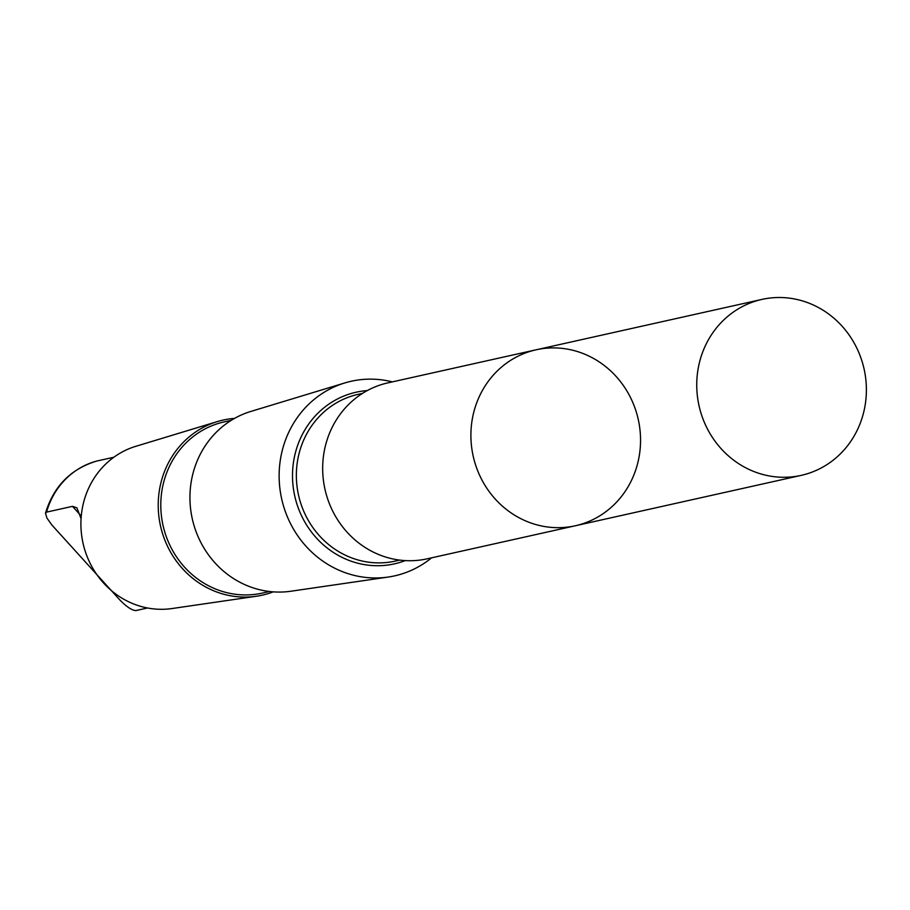 <?xml version="1.0" encoding="UTF-8"?>
<svg xmlns="http://www.w3.org/2000/svg" width="910" height="910" viewBox="0 0 910 910"><rect width="100%" height="100%" fill="white"/><g stroke="black" fill="none" stroke-linecap="round" stroke-linejoin="round"><path stroke-width="1.36" d="M575.347 525.764L427.108 558.831A90.135 84.539 -102.6 0 1 324.972 489.262A90.135 84.539 -102.6 0 1 387.853 382.882L536.081 349.804A90.135 84.539 77.4 0 0 473.2 456.194A90.135 84.539 77.4 0 0 575.347 525.764A90.135 84.539 77.4 0 0 619.062 379.857A90.135 84.539 77.4 0 0 536.081 349.804A90.135 84.539 77.4 0 0 473.2 456.194A90.135 84.539 77.4 0 0 575.347 525.764L801.198 475.373A90.147 84.55 -102.6 0 1 718.217 445.32A90.147 84.55 -102.6 0 1 761.932 299.413A90.147 84.55 -102.6 0 1 844.912 329.465A90.147 84.55 -102.6 0 1 801.198 475.373M81.07 518.62L76.906 507.814L72.47 506.347L46.558 512.125L45.5 513.126L46.888 517.995L51.904 525.036L119.938 600.054C126.57 606.822 131.882 610.337 135.852 610.587L147.522 607.982M431.579 557.83A99.702 93.514 -102.6 0 1 388.195 577.054A99.702 93.514 -102.6 0 1 281.679 498.919A99.702 93.514 -102.6 0 1 344.879 382.917A99.702 93.514 -102.6 0 1 392.324 381.882M388.195 577.054L290.927 591.227A92.331 86.598 -102.6 0 1 192.294 518.859A92.331 86.598 -102.6 0 1 250.819 411.445L344.879 382.917M269.485 591.5L262.399 593.081A87.701 82.253 -102.6 0 1 163.026 525.389A87.701 82.253 -102.6 0 1 224.213 421.887L231.288 420.306M273.216 591.853A89.703 84.129 -102.6 0 1 256.347 596.255A89.703 84.129 -102.6 0 1 160.513 525.957A89.703 84.129 -102.6 0 1 217.376 421.58A89.703 84.129 -102.6 0 1 234.518 418.395M256.347 596.255L172.047 608.54A83.31 78.146 -102.6 0 1 83.037 543.236A83.31 78.146 -102.6 0 1 135.852 446.298L217.376 421.58M96.71 461.063L113.886 457.229M399.717 560.105L395.327 561.083A85.415 80.103 -102.6 0 1 298.537 495.154A85.415 80.103 -102.6 0 1 358.13 394.349L362.51 393.37M405.234 560.606A87.94 82.48 -102.6 0 1 294.749 496.007A87.94 82.48 -102.6 0 1 367.299 390.572M46.558 512.125A77.293 72.493 -102.6 0 1 96.858 461.029M72.47 506.347L80.103 514.776M536.081 349.804L761.932 299.413M96.778 461.04C70.741 468.946 53.644 486.315 45.5 513.126"/></g></svg>
